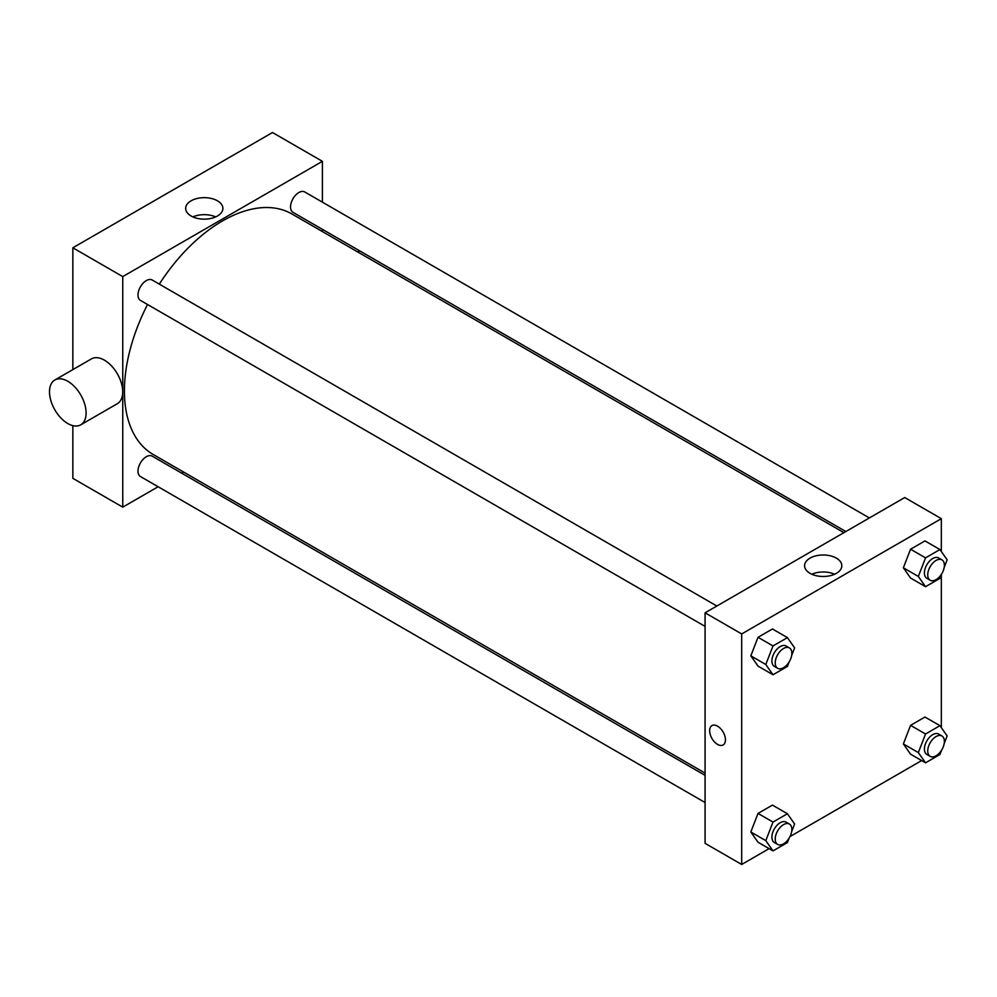 <?xml version="1.0" encoding="UTF-8"?>
<svg xmlns="http://www.w3.org/2000/svg" width="997" height="997" viewBox="0 0 997 997"><rect width="100%" height="100%" fill="white"/><g stroke="black" fill="none" stroke-linecap="round" stroke-linejoin="round"><path stroke-width="1.5" d="M72.843 369.613L72.843 247.792L272.493 132.526L322.405 161.34L322.405 202.167M158.112 486.735L122.756 507.149L72.843 478.336L72.843 425.644M183.585 472.03L181.641 473.151M705.078 626.39L140.427 300.396A11.765 6.792 -60 0 1 140.427 286.812A11.765 6.792 -60 0 1 152.192 280.02L716.843 606.014M705.078 802.523L140.427 476.529A11.765 6.792 -60 0 1 140.427 462.944A11.765 6.792 -60 0 1 152.192 456.152L705.078 775.354M322.405 229.335L322.405 231.578M122.756 507.149L122.756 276.605L322.405 161.34M845.842 531.538L292.968 212.336A11.765 6.792 -60 0 1 292.968 198.752A11.765 6.792 -60 0 1 304.733 191.96L869.372 517.954M705.078 773.099L153.177 454.47A138.82 80.146 -60 0 1 147.544 304.496M159.308 284.12A138.82 80.146 -60 0 1 291.996 214.019L843.898 532.66M54.86 379.994L91.462 358.87A25.885 14.943 60 0 1 117.347 373.813A25.885 14.943 60 0 1 117.347 403.698L80.745 424.822A25.885 14.943 -120 0 0 80.745 394.937A25.885 14.943 -120 0 0 54.86 379.994A25.885 14.943 -120 0 0 50.897 400.744A25.885 14.943 -120 0 0 67.796 423.551A25.885 14.943 -120 0 0 80.745 424.822M122.756 276.605L72.843 247.792M217.446 200.808A18.619 10.743 180 0 1 222.892 208.41A18.619 10.743 180 0 1 204.285 219.153A18.619 10.743 180 0 1 185.666 208.41A18.619 10.743 180 0 1 197.157 198.478A18.619 10.743 180 0 1 217.446 200.808M215.676 216.91A18.619 10.743 0 0 0 192.895 216.91M358.434 250.135A25.885 14.943 60 0 1 358.795 252.59M769.111 848.634L741.681 864.474L705.078 843.337L705.078 612.806L904.728 497.54L941.33 518.664L941.33 551.515M921.639 760.574L789.985 836.583M910.56 578.048L903.357 567.792L910.56 549.222L924.967 540.91L910.56 549.222L903.357 567.792L910.56 578.048L925.54 586.685L918.337 576.44L925.54 557.871L939.947 549.546L947.15 559.803L944.196 567.43M758.032 842.241L750.828 831.984L758.032 813.427L772.438 805.102L758.032 813.427L750.828 831.984L758.032 842.241L772.999 850.89L765.796 840.633L772.999 822.064L787.418 813.751L794.621 823.996L791.655 831.623M941.33 574.808L941.33 727.648M741.681 864.474L741.681 633.942L941.33 518.664M910.56 754.181L903.357 743.924L910.56 725.355L924.967 717.042L910.56 725.355L903.357 743.924L910.56 754.181L925.54 762.817L918.337 752.573L925.54 734.004L939.947 725.679L947.15 735.936L944.196 743.563M758.032 666.108L750.828 655.864L758.032 637.295L772.438 628.97L758.032 637.295L750.828 655.864L758.032 666.108L772.999 674.757L765.796 664.501L772.999 645.931L787.418 637.619L794.621 647.863L791.655 655.49M741.681 633.942L705.078 612.806M810.038 573.337A18.619 10.743 180 0 1 804.579 565.735A18.619 10.743 180 0 1 823.198 554.993A18.619 10.743 180 0 1 841.817 565.735A18.619 10.743 180 0 1 830.327 575.668A18.619 10.743 180 0 1 810.038 573.337M725.455 739.836A11.179 6.456 60 0 1 723.137 744.958A11.179 6.456 60 0 1 711.958 738.503A11.179 6.456 60 0 1 711.958 725.604A11.179 6.456 60 0 1 720.569 728.595A11.179 6.456 60 0 1 725.455 739.836M723.137 744.958A11.179 6.456 60 0 1 711.97 738.503A11.179 6.456 60 0 1 711.97 725.592M811.807 574.235A18.619 10.743 180 0 1 834.589 574.235M789.15 661.946L787.418 666.432L772.999 674.757M789.412 647.913L786.085 645.994A11.765 6.792 120 0 0 777.024 649.147A11.765 6.792 120 0 0 771.89 660.986A11.765 6.792 120 0 0 774.32 666.37L777.648 668.289A11.765 6.792 120 0 0 789.412 661.497A11.765 6.792 120 0 0 789.412 647.913A11.765 6.792 120 0 0 780.352 651.066A11.765 6.792 120 0 0 775.217 662.905A11.765 6.792 120 0 0 777.648 668.289M765.796 664.501L750.828 655.864M772.999 645.931L758.032 637.295M787.418 637.619L772.438 628.97M941.691 573.886L939.947 578.372L925.54 586.685M941.953 559.853L938.626 557.934A11.765 6.792 120 0 0 929.553 561.087A11.765 6.792 120 0 0 924.418 572.926A11.765 6.792 120 0 0 926.861 578.31L930.189 580.229A11.765 6.792 120 0 0 941.953 573.437A11.765 6.792 120 0 0 941.953 559.853A11.765 6.792 120 0 0 932.88 563.006A11.765 6.792 120 0 0 927.746 574.845A11.765 6.792 120 0 0 930.189 580.229M918.337 576.44L903.357 567.792M925.54 557.871L910.56 549.222M939.947 549.546L924.967 540.91M789.15 838.078L787.418 842.565L772.999 850.89M789.412 824.045L786.085 822.126A11.765 6.792 120 0 0 777.024 825.279A11.765 6.792 120 0 0 771.89 837.119A11.765 6.792 120 0 0 774.32 842.502L777.648 844.422A11.765 6.792 120 0 0 789.412 837.63A11.765 6.792 120 0 0 789.412 824.045A11.765 6.792 120 0 0 780.352 827.198A11.765 6.792 120 0 0 775.217 839.038A11.765 6.792 120 0 0 777.648 844.422M765.796 840.633L750.828 831.984M772.999 822.064L758.032 813.427M787.418 813.751L772.438 805.102M941.691 750.018L939.947 754.505L925.54 762.817M941.953 735.985L938.626 734.066A11.765 6.792 120 0 0 929.553 737.219A11.765 6.792 120 0 0 924.418 749.059A11.765 6.792 120 0 0 926.861 754.442L930.189 756.362A11.765 6.792 120 0 0 941.953 749.57A11.765 6.792 120 0 0 941.953 735.985A11.765 6.792 120 0 0 932.88 739.138A11.765 6.792 120 0 0 927.746 750.978A11.765 6.792 120 0 0 930.189 756.362M918.337 752.573L903.357 743.924M925.54 734.004L910.56 725.355M939.947 725.679L924.967 717.042"/></g></svg>
